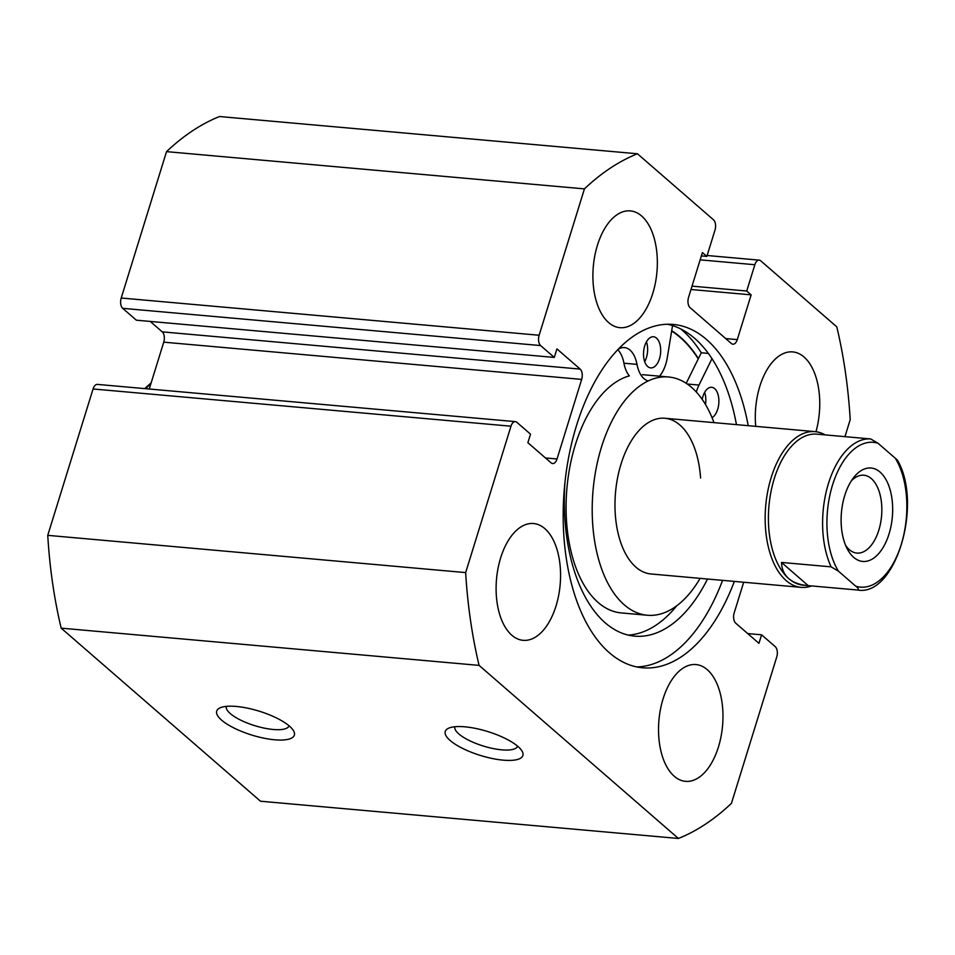 <?xml version="1.0" encoding="UTF-8"?>
<svg xmlns="http://www.w3.org/2000/svg" width="955" height="955" viewBox="0 0 955 955"><rect width="100%" height="100%" fill="white"/><g stroke="black" fill="none" stroke-linecap="round" stroke-linejoin="round"><path stroke-width="1.43" d="M646.463 341.818A15.638 8.511 -84.9 0 1 646.428 357.588A15.638 8.511 -84.9 0 1 644.697 361.694M644.721 345.925A15.638 8.511 -84.9 0 1 653.495 336.769A15.638 8.511 -84.9 0 1 659.487 358.746A15.638 8.511 -84.9 0 1 650.713 367.902A15.638 8.511 -84.9 0 1 644.721 345.925M704.659 392.362A15.638 8.511 -84.9 0 1 705.47 404.478M702.2 399.393A15.638 8.511 -84.9 0 1 702.916 396.468A15.638 8.511 -84.9 0 1 711.69 387.3A15.638 8.511 -84.9 0 1 717.683 409.289A15.638 8.511 -84.9 0 1 712.048 417.681M672.535 325.607L667.318 357.552A28.925 15.758 -84.9 0 1 665.766 364.201A28.925 15.758 -84.9 0 1 659.499 376.186M628.211 635.087A152.705 83.169 95.1 0 0 676.749 605.792M564.966 482.299A152.705 83.169 95.1 0 0 634.705 636.149A152.705 83.169 95.1 0 0 707.512 579.017M708.335 353.398L701.268 352.765A179.791 97.923 95.1 0 0 680.736 328.95M686.215 383.325L701.268 352.765M696.338 392.039A28.925 15.758 -84.9 0 1 698.988 385.068L711.988 358.674M648.218 380.926A28.925 15.758 -84.9 0 1 636.997 364.368A28.925 15.758 95.1 0 0 624.463 347.596A28.925 15.758 95.1 0 0 618.124 349.339M713.982 422.635A119.602 65.143 95.1 0 0 668.548 376.986A119.602 65.143 95.1 0 0 592.673 523.782A119.602 65.143 95.1 0 0 647.323 615.247L621.204 612.919A119.602 65.143 95.1 0 1 566.554 521.454A119.602 65.143 95.1 0 1 629.357 375.888A28.925 15.758 -84.9 0 1 623.937 363.21A28.925 15.758 95.1 0 0 617.778 349.709M853.698 557.374A46.902 25.546 95.1 0 0 889.033 533.964A46.902 25.546 95.1 0 0 880.092 472.104A46.902 25.546 95.1 0 0 853.531 477.739A46.902 25.546 95.1 0 0 847.204 548.791A46.902 25.546 95.1 0 0 853.698 557.374M851.347 480.854A39.083 21.285 -84.9 0 1 863.833 475.22A39.083 21.285 -84.9 0 1 871.354 478.622A39.083 21.285 -84.9 0 1 880.546 523.268A39.083 21.285 -84.9 0 1 856.898 553.076A39.083 21.285 -84.9 0 1 849.365 549.686A39.083 21.285 -84.9 0 1 845.605 545.341M831.125 566.852L838.442 571.174A72.699 39.597 -84.9 0 1 832.557 484.925A72.699 39.597 -84.9 0 1 878.039 443.275L870.721 438.954A75.827 41.292 95.1 0 0 828.474 483.409A75.827 41.292 95.1 0 0 831.125 566.852L781.5 562.435C781.739 569.192 784.151 574.576 788.746 578.599C793.378 582.586 799.872 584.938 808.205 585.63L803.346 585.2A75.827 41.292 -84.9 0 1 788.746 578.599A75.827 41.292 -84.9 0 1 770.924 491.98A75.827 41.292 -84.9 0 1 816.812 434.143L821.348 434.549M811.702 585.94A78.167 42.569 -84.9 0 1 801.185 587.361A78.167 42.569 -84.9 0 1 786.12 580.556A78.167 42.569 -84.9 0 1 767.76 491.264A78.167 42.569 -84.9 0 1 815.057 431.636A78.167 42.569 -84.9 0 1 825.168 434.895M870.721 438.954L821.216 434.537M781.5 562.435L808.205 585.63L857.841 590.047C858.832 589.199 858.127 587.922 855.74 586.191L838.442 571.174M878.039 443.275L895.336 458.293A72.699 39.597 -84.9 0 1 901.222 544.541A72.699 39.597 -84.9 0 1 855.74 586.191M897.425 462.148C898.416 461.301 897.724 460.012 895.336 458.293M898.058 461.241C922.781 505.577 895.217 596.612 857.865 590.047L857.841 590.047M700.588 478.037A78.167 42.569 95.1 0 0 664.871 418.254A78.167 42.569 95.1 0 0 615.283 514.196A78.167 42.569 95.1 0 0 651 573.979L801.185 587.361M647.323 615.247A119.602 65.143 95.1 0 0 700.099 578.348M698.248 358.901A171.972 93.662 95.1 0 0 671.64 331.063M289.472 726.146A40.647 12.499 17.2 0 1 293.46 730.647A40.647 12.499 17.2 0 1 269.776 739.206A40.647 12.499 17.2 0 1 221.56 720.106A40.647 12.499 17.2 0 1 219.972 707.894A40.647 12.499 17.2 0 1 253.755 709.625A40.647 12.499 17.2 0 1 289.472 726.146M226.335 706.378A32.828 10.087 -162.8 0 0 230.298 713.576A32.828 10.087 -162.8 0 0 264.177 728.104A32.828 10.087 -162.8 0 0 289.067 725.8M518.016 746.512A40.647 12.499 17.2 0 1 522.003 751.012A40.647 12.499 17.2 0 1 498.331 759.571A40.647 12.499 17.2 0 1 450.115 740.459A40.647 12.499 17.2 0 1 448.516 728.259A40.647 12.499 17.2 0 1 482.299 729.99A40.647 12.499 17.2 0 1 518.016 746.512M454.878 726.743A32.828 10.087 -162.8 0 0 458.842 733.941A32.828 10.087 -162.8 0 0 492.72 748.469A32.828 10.087 -162.8 0 0 517.61 746.153M636.794 666.936A172.366 93.877 95.1 0 0 722.577 580.354M748.207 425.679A172.366 93.877 95.1 0 0 673.227 324.437A172.366 93.877 95.1 0 0 576.545 425.441A172.366 93.877 95.1 0 0 642.643 667.796A172.366 93.877 95.1 0 0 734.335 581.404M652.802 293.316A58.625 31.933 95.1 0 0 630.324 210.888A58.625 31.933 95.1 0 0 597.436 245.244A58.625 31.933 95.1 0 0 619.914 327.672A58.625 31.933 95.1 0 0 652.802 293.316M815.976 431.744A58.625 31.933 95.1 0 0 792.734 351.906A58.625 31.933 95.1 0 0 759.846 386.262A58.625 31.933 95.1 0 0 755.739 426.348M556.025 605.971A58.625 31.933 95.1 0 0 533.535 523.531A58.625 31.933 95.1 0 0 500.647 557.887A58.625 31.933 95.1 0 0 523.137 640.327A58.625 31.933 95.1 0 0 556.025 605.971M718.435 746.989A58.625 31.933 95.1 0 0 695.956 664.561A58.625 31.933 95.1 0 0 663.068 698.917A58.625 31.933 95.1 0 0 685.547 781.345A58.625 31.933 95.1 0 0 718.435 746.989M545.46 457.958L557.028 458.985A7.819 4.262 -84.9 0 1 552.647 463.569A7.819 4.262 -84.9 0 1 551.142 462.889L527.876 442.69L530.526 434.167L516.858 422.313A7.819 4.262 95.1 0 0 515.354 421.632A7.819 4.262 95.1 0 0 510.973 426.205L465.658 572.594A351.762 191.585 95.1 0 0 479.088 665.384L678.408 838.466A351.762 191.585 95.1 0 0 731.435 803.358L776.737 656.98A7.819 4.262 95.1 0 0 775.245 646.666L761.589 634.812L758.95 643.336L735.696 623.138A7.819 4.262 -84.9 0 1 734.204 612.835L743.682 582.24M844.948 436.662L850.213 419.651A351.762 191.585 95.1 0 0 836.783 326.849L760.741 260.822A7.819 4.262 95.1 0 0 759.237 260.142A7.819 4.262 95.1 0 0 754.856 264.726L700.158 259.856M725.716 338.595L737.284 339.622L751.143 294.856L746.715 291.012L754.856 264.726M737.284 339.622A7.819 4.262 -84.9 0 1 732.903 344.206A7.819 4.262 -84.9 0 1 731.399 343.525L690.059 307.629A7.819 4.262 -84.9 0 1 688.567 297.315L702.414 252.55L706.855 256.406L714.985 230.107A7.819 4.262 95.1 0 0 713.492 219.793L637.463 153.779A351.762 191.585 95.1 0 0 584.436 188.875L539.133 335.253A7.819 4.262 95.1 0 0 540.614 345.567L122.706 308.334A7.819 4.262 -84.9 0 1 121.213 298.02L539.133 335.253M149.255 389.007L163.747 342.165A7.819 4.262 95.1 0 0 162.255 331.863L580.174 369.096L556.92 348.897L554.282 357.433L540.614 345.567M580.174 369.096A7.819 4.262 -84.9 0 1 581.667 379.398L163.747 342.165M557.028 458.985L581.667 379.398M510.973 426.205L93.065 388.971L47.75 535.349A351.762 191.585 95.1 0 0 61.18 628.151L260.5 801.221L678.408 838.466M93.065 388.971A7.819 4.262 -84.9 0 1 97.446 384.399L515.354 421.632M162.255 331.863L150.245 321.429M554.282 357.433L136.362 320.188L122.706 308.334M637.463 153.779L219.543 116.534A351.762 191.585 95.1 0 0 166.528 151.642L121.213 298.02M166.528 151.642L584.436 188.875M465.658 572.594L47.75 535.349M61.18 628.151L479.088 665.384M747.705 633.571L761.589 634.812M692.017 286.142L746.715 291.012M690.978 289.496L751.143 294.856M701.376 255.916L706.855 256.406M698.392 358.591A172.366 93.877 95.1 0 0 671.699 330.681M736.448 424.641A172.366 93.877 95.1 0 0 667.318 324.246M698.988 385.068L687.242 384.017M636.997 364.368L623.937 363.21M150.878 383.755A75.827 41.292 95.1 0 0 145.709 388.697M664.871 418.254L815.057 431.636M144.718 388.601L151.165 382.824M642.428 374.67L668.548 376.986M707.13 255.498L759.237 260.142"/></g></svg>
